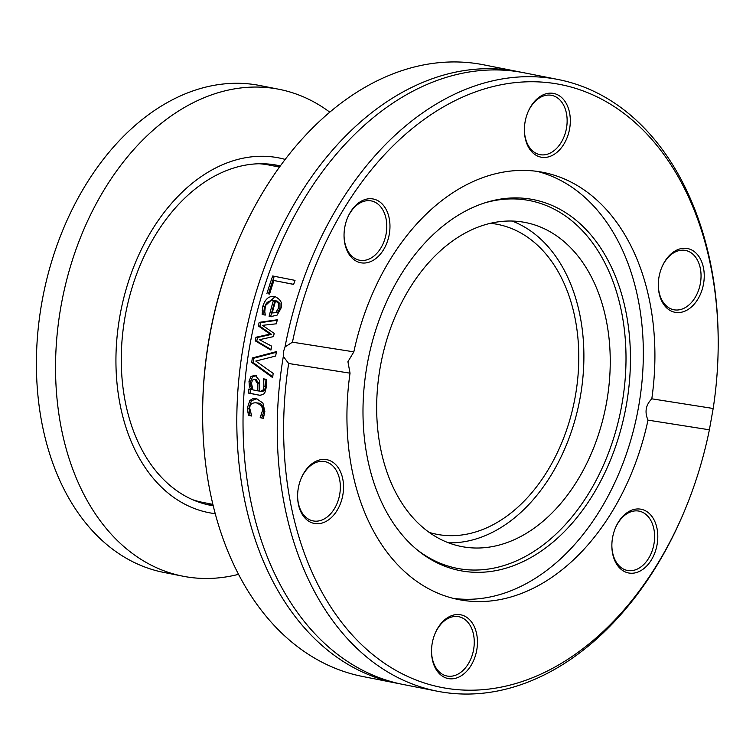 <?xml version="1.0" encoding="UTF-8"?>
<svg xmlns="http://www.w3.org/2000/svg" width="756" height="756" viewBox="0 0 756 756"><rect width="100%" height="100%" fill="white"/><g stroke="black" fill="none" stroke-linecap="round" stroke-linejoin="round"><path stroke-width="1.13" d="M396.966 683.254L362.748 676.507A311.765 216.14 -78.8 0 1 202.617 413.938A311.765 216.14 -78.8 0 1 209.497 336.978A311.765 216.14 -78.8 0 1 235.57 246.862A311.765 216.14 -78.8 0 1 483.415 64.77L517.633 71.518A311.765 216.14 101.2 0 0 243.715 343.725A311.765 216.14 101.2 0 0 396.966 683.254A311.765 216.14 101.2 0 0 400.085 683.84M235.57 246.862L235.097 248.025A307.257 213.012 101.2 0 0 202.617 412.681L202.617 413.938M520.733 72.16A311.765 216.14 101.2 0 0 517.633 71.518M283.32 356.482L283.509 351.568L285.021 346.919L292.459 342.175A307.257 213.012 -78.8 0 1 531.922 81.742A307.257 213.012 -78.8 0 1 718.2 343.318A307.257 213.012 -78.8 0 1 713.182 408.486L709.383 429.805A307.257 213.012 -78.8 0 1 685.72 507.975A307.257 213.012 -78.8 0 1 419.41 681.279A307.257 213.012 -78.8 0 1 288.66 363.494L283.32 356.482A311.765 216.14 101.2 0 0 437.403 691.23A311.765 216.14 101.2 0 0 685.248 509.138L685.72 507.975M271.102 349.121A311.765 216.14 101.2 0 0 270.931 350.085L255.254 340.861A311.765 216.14 -78.8 0 1 255.953 337.252L270.034 334.124L258.344 325.94A311.765 216.14 -78.8 0 1 259.166 322.368L277.348 319.76A311.765 216.14 101.2 0 0 276.365 323.804L262.436 325.335L274.192 333.377A311.765 216.14 101.2 0 0 273.511 336.609L259.402 339.699L271.64 346.135A311.765 216.14 101.2 0 0 271.102 349.121M718.2 343.318L718.2 342.062A311.765 216.14 101.2 0 0 558.06 79.493L523.851 72.746A311.765 216.14 101.2 0 0 249.934 344.944A311.765 216.14 101.2 0 0 403.184 684.482L437.403 691.23M558.06 79.493A311.765 216.14 101.2 0 0 285.021 346.919M273.171 373.379A311.765 216.14 101.2 0 0 272.661 377.622L251.701 362.426A311.765 216.14 -78.8 0 1 252.353 357.947L276.422 351.616A311.765 216.14 101.2 0 0 275.675 356.057L255.783 361.047L273.171 373.379M260.357 391.362L263.022 390.257L263.938 386.221L263.494 379.039A311.765 216.14 -78.8 0 1 263.523 378.813L266.395 379.38L266.433 386.741L264.591 393.63L259.951 395.341L248.497 393.073A311.765 216.14 -78.8 0 1 248.79 389.085L250.567 389.435L249.376 386.259L248.998 381.298L251.001 376.516L255.065 375.193L259.506 380.457L259.818 391.258L262.086 391.636L264.581 390.502L265.498 386.467L265.054 379.285A309.506 214.572 -78.8 0 1 265.063 379.115M266.915 293.574A311.765 216.14 -78.8 0 1 272.699 275.968L295.029 280.372A311.765 216.14 101.2 0 0 293.63 284.398L273.946 280.514A311.765 216.14 101.2 0 0 269.561 294.093L268.484 293.819A309.506 214.572 -78.8 0 1 274.267 276.28M271.81 316.773L270.667 316.556A309.506 214.572 -78.8 0 1 275.014 300.633L273.445 300.387C268.219 300.784 265.507 302.92 265.299 306.794L264.78 311.661L265.299 314.874A311.765 216.14 101.2 0 0 265.243 315.101L262.162 314.487L262.823 306.35C265.167 298.904 269.164 295.624 274.806 296.522C281.005 299.47 282.971 303.591 280.684 308.883L277.046 315.176L270.657 316.613L269.117 316.31A311.765 216.14 -78.8 0 1 273.445 300.387L274.39 300.538M263.4 418.266L261.803 417.955A309.506 214.572 -78.8 0 1 261.803 417.718L263.967 411.226C263.012 405.641 261 402.929 257.928 403.08L256.35 402.835C251.843 402.598 249.65 404.488 249.801 408.486L251.644 415.772A311.765 216.14 101.2 0 0 251.635 416.008L248.469 415.384L247.335 408.079L249.839 400.482L252.684 398.743L256.586 398.695L262.927 403.061L264.855 411.538L263.381 418.323L260.215 417.699A311.765 216.14 -78.8 0 1 260.215 417.463L262.389 410.971C263.107 407.531 261.094 404.81 256.35 402.835L257.21 402.967M292.459 342.175L353.836 351.852L347.921 361.727L350.037 373.171L288.66 363.494M251.635 415.942L250.056 415.63L248.913 408.334L251.408 400.727L256.927 398.771M261.529 414.978L263.107 415.224M248.469 415.384L250.056 415.63M247.647 412.086L249.234 412.332M260.215 417.463L261.803 417.718M260.215 417.699L261.803 417.955M262.162 314.487L263.721 314.732L264.383 306.596L275.175 296.598M269.117 316.31L270.667 316.556M265.252 315.035L263.721 314.732M275.949 312.294L278.435 308.202L278.397 303.354L279.966 303.6L277.159 301.058L275.6 300.812A311.765 216.14 101.2 0 0 272.245 312.946L277.509 312.54L279.994 308.448L279.966 303.6M272.245 312.946L277.509 312.54M278.397 303.354L275.6 300.812M271.035 349.489L256.794 341.107A309.506 214.572 -78.8 0 1 257.503 337.488L271.584 334.369L259.894 326.186A309.506 214.572 -78.8 0 1 260.716 322.614L277.225 320.242M259.166 322.368L260.716 322.614M258.344 325.94L259.894 326.186M270.034 334.124L271.584 334.369M255.953 337.252L257.503 337.488M255.254 340.861L256.794 341.107M269.58 294.037L268.484 293.819M273.946 280.514L293.659 284.341M260.886 395.454L250.066 393.328A309.506 214.572 -78.8 0 1 250.349 389.387M250.567 389.435L252.126 389.68L250.935 386.505L250.548 381.544L252.551 376.762L256.615 375.439M257.569 390.814L257.503 383.575L254.819 379.332L252.523 380.051L251.465 383.245L252.92 389.898L259.128 391.06L259.053 383.821L256.104 379.531M263.494 379.039L265.054 379.285M251.001 376.516L252.551 376.762M249.376 386.259L250.935 386.505M248.497 393.073L250.066 393.328M272.755 376.809L253.251 362.672A309.506 214.572 -78.8 0 1 253.903 358.183L276.309 352.296M251.701 362.426L253.251 362.672M252.353 357.947L253.903 358.183M709.383 429.805L648.005 420.128C644.471 412.067 645.737 404.961 651.804 398.818L713.182 408.486M651.804 398.818A217.737 150.954 101.2 0 0 543.063 172.368A217.737 150.954 101.2 0 0 353.836 351.852M383.065 204.942A32.489 22.519 101.2 0 0 347.467 217.983A32.489 22.519 101.2 0 0 344.037 235.39A32.489 22.519 101.2 0 0 375.912 258.476A32.489 22.519 101.2 0 0 383.065 204.942M687.469 309.856A32.489 22.519 101.2 0 0 699.631 257.645A32.489 22.519 101.2 0 0 661.736 267.52A32.489 22.519 101.2 0 0 658.296 284.927A32.489 22.519 101.2 0 0 687.469 309.856M569.608 128.813A32.489 22.519 101.2 0 0 556.35 94.226A32.489 22.519 101.2 0 0 527.82 112.408A32.489 22.519 101.2 0 0 524.39 129.815A32.489 22.519 101.2 0 0 544.481 157.465A32.489 22.519 101.2 0 0 569.608 128.813M350.037 373.171A217.737 150.954 101.2 0 0 458.788 599.612A217.737 150.954 101.2 0 0 648.005 420.128M314.383 462.124A32.489 22.519 101.2 0 0 301.039 478.671A32.489 22.519 101.2 0 0 297.599 496.078A32.489 22.519 101.2 0 0 322.651 522.878A32.489 22.519 101.2 0 0 343.167 481.355A32.489 22.519 101.2 0 0 314.383 462.124M618.777 567.038A32.489 22.519 101.2 0 0 652.39 558.174A32.489 22.519 101.2 0 0 648.317 512.663A32.489 22.519 101.2 0 0 615.299 528.208A32.489 22.519 101.2 0 0 611.859 545.615A32.489 22.519 101.2 0 0 618.777 567.038M432.234 643.176A32.489 22.519 101.2 0 0 431.515 651.19A32.489 22.519 101.2 0 0 462.114 675.212A32.489 22.519 101.2 0 0 472.377 623.18A32.489 22.519 101.2 0 0 434.946 633.783A32.489 22.519 101.2 0 0 432.234 643.176M453.024 598.308A217.737 150.954 101.2 0 0 638.508 407.219A217.737 150.954 101.2 0 0 537.232 171.385M300.916 478.973A30.231 20.96 -78.8 0 1 313.211 463.853A30.231 20.96 -78.8 0 1 324.825 461.595A30.231 20.96 -78.8 0 1 340.351 487.1A30.231 20.96 -78.8 0 1 324.74 518.654A30.231 20.96 -78.8 0 1 313.126 520.912A30.231 20.96 -78.8 0 1 297.599 495.766M347.354 218.276A30.231 20.96 -78.8 0 1 371.262 200.907A30.231 20.96 -78.8 0 1 380.362 206.426A30.231 20.96 -78.8 0 1 383.906 241.788A30.231 20.96 -78.8 0 1 359.563 260.225A30.231 20.96 -78.8 0 1 350.472 254.706A30.231 20.96 -78.8 0 1 344.037 235.069M527.697 112.701A30.231 20.96 -78.8 0 1 551.615 95.332A30.231 20.96 -78.8 0 1 566.471 128.255A30.231 20.96 -78.8 0 1 539.916 154.64A30.231 20.96 -78.8 0 1 524.39 129.493M661.613 267.813A30.231 20.96 -78.8 0 1 673.908 252.693A30.231 20.96 -78.8 0 1 685.522 250.444A30.231 20.96 -78.8 0 1 701.048 275.94A30.231 20.96 -78.8 0 1 685.437 307.503A30.231 20.96 -78.8 0 1 673.823 309.752A30.231 20.96 -78.8 0 1 658.296 284.606M615.176 528.501A30.231 20.96 -78.8 0 1 639.085 511.132A30.231 20.96 -78.8 0 1 648.185 516.65A30.231 20.96 -78.8 0 1 651.729 552.012A30.231 20.96 -78.8 0 1 627.385 570.449A30.231 20.96 -78.8 0 1 618.295 564.921A30.231 20.96 -78.8 0 1 611.859 545.293M434.823 634.076A30.231 20.96 -78.8 0 1 458.741 616.707A30.231 20.96 -78.8 0 1 473.596 649.631A30.231 20.96 -78.8 0 1 447.042 676.025A30.231 20.96 -78.8 0 1 431.515 650.869M626.251 405.575A189.085 131.09 101.2 0 0 485.957 202.504A189.085 131.09 101.2 0 0 367.17 364.742A189.085 131.09 101.2 0 0 417.406 550.047A189.085 131.09 101.2 0 0 626.251 405.575M416.131 548.988A187.412 129.928 101.2 0 0 621.848 404.753A187.412 129.928 101.2 0 0 484.369 203.005M606.586 402.353A165.129 114.477 101.2 0 0 525.411 222.51A165.129 114.477 101.2 0 0 380.325 366.688A165.129 114.477 101.2 0 0 461.5 546.531A165.129 114.477 101.2 0 0 606.586 402.353M448.544 542.808A165.129 114.477 101.2 0 0 580.239 397.155A165.129 114.477 101.2 0 0 512.02 221.026M329.739 112.143A248.148 172.037 101.2 0 0 279.068 89.302A248.148 172.037 101.2 0 0 274.551 88.499A248.148 172.037 101.2 0 0 61.633 302.712A248.148 172.037 101.2 0 0 183.018 576.214A248.148 172.037 101.2 0 0 187.535 577.017A248.148 172.037 101.2 0 0 238.575 574.324M279.068 89.302L259.922 85.522A248.148 172.037 101.2 0 0 255.415 84.729A248.148 172.037 101.2 0 0 42.497 298.932A248.148 172.037 101.2 0 0 163.882 572.443L183.018 576.214M285.154 159.403A180.797 125.345 101.2 0 0 275.505 157.314A180.797 125.345 101.2 0 0 119.939 315.753A180.797 125.345 101.2 0 0 212.105 513.239A180.797 125.345 101.2 0 0 215.271 513.674M280.278 165.933A173.256 120.109 101.2 0 0 277.329 165.299A173.256 120.109 101.2 0 0 274.182 164.742A173.256 120.109 101.2 0 0 125.524 314.298A173.256 120.109 101.2 0 0 210.272 505.254A173.256 120.109 101.2 0 0 213.249 505.783M206.464 504.403A173.256 120.109 101.2 0 0 213.088 505.121M279.881 166.481A173.256 120.109 101.2 0 0 273.483 164.628M490.294 223.313A157.909 109.478 -78.8 0 1 497.665 224.39A157.909 109.478 -78.8 0 1 574.91 398.44A157.909 109.478 -78.8 0 1 439.416 534.757A157.909 109.478 -78.8 0 1 436.543 534.246A157.909 109.478 -78.8 0 1 429.323 532.451M212.909 504.394L202.882 502.419A171.895 119.174 -78.8 0 1 192.723 499.735M258.996 163.74A171.895 119.174 -78.8 0 1 269.41 165.11L279.446 167.095M262.389 410.971L263.967 411.226M247.335 408.079L248.913 408.334M249.839 400.482L251.408 400.727M262.823 306.35L264.383 306.596M262.124 310.792L263.683 311.037M278.435 308.202L279.994 308.448M254.819 379.332L256.378 379.578M257.503 383.575L259.053 383.821M263.022 390.257L264.581 390.502M260.688 391.419L261.916 391.608M263.938 386.221L265.498 386.467M248.998 381.298L250.548 381.544M254.687 379.304L256.237 379.55"/></g></svg>
